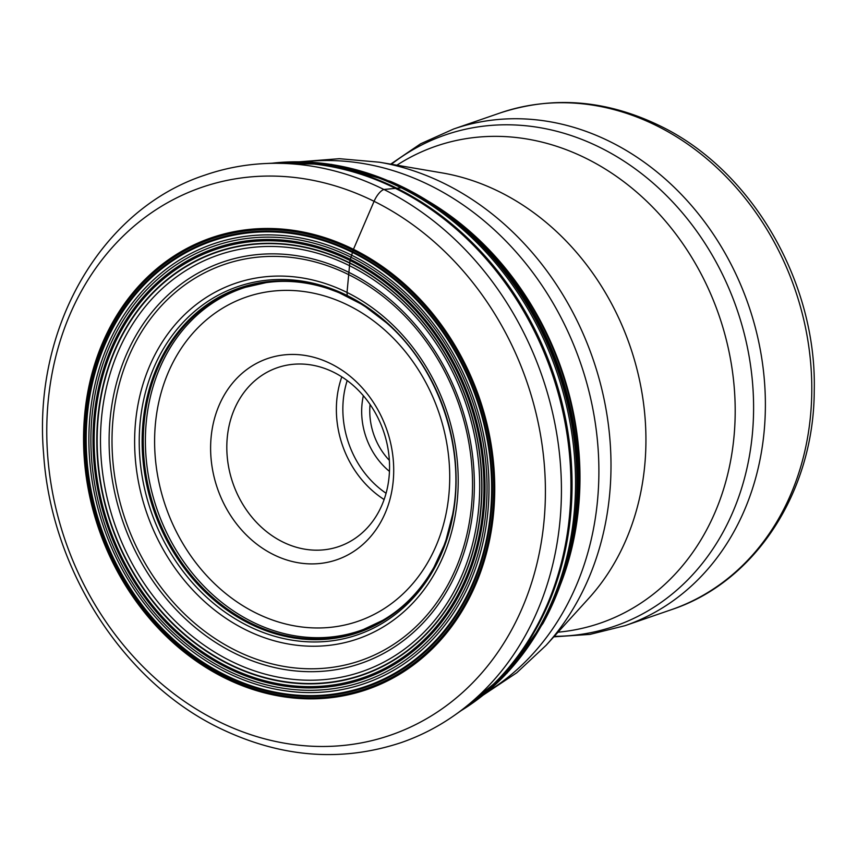 <?xml version="1.0" encoding="UTF-8"?>
<svg xmlns="http://www.w3.org/2000/svg" width="857" height="857" viewBox="0 0 857 857"><rect width="100%" height="100%" fill="white"/><g stroke="black" fill="none" stroke-linecap="round" stroke-linejoin="round"><path stroke-width="1.29" d="M332.987 290.341A181.673 153.049 -109 0 0 329.152 288.98A181.673 153.049 -109 0 0 327.128 288.306C307.342 281.974 287.856 279.971 268.67 282.307A180.998 152.482 -109 0 0 265.949 282.66A180.998 152.482 -109 0 0 145.551 432.731A180.998 152.482 -109 0 0 252.429 621.925A180.998 152.482 71 0 0 382.501 620.457L364.246 629.081M430.535 573.076A181.673 153.049 71 0 1 428.361 576.504A181.673 153.049 71 0 1 427.182 578.282C415.506 595.476 401.397 609.07 384.868 619.065A180.998 152.482 71 0 1 382.501 620.457M349.656 297.636A181.802 153.157 71 0 0 348.37 296.993L347.224 295.536A184.105 155.096 -109 0 0 147.179 386.164A184.105 155.096 -109 0 0 248.102 625.921A184.105 155.096 71 0 0 448.147 535.282A184.105 155.096 71 0 0 347.224 295.536L347.031 292.451A188.015 158.395 71 0 1 450.096 537.296A188.015 158.395 71 0 1 245.809 629.852A188.015 158.395 -109 0 1 142.744 385.007A188.015 158.395 -109 0 1 347.031 292.451L349.999 260.496A226.473 190.79 71 0 1 474.157 555.422A226.473 190.79 71 0 1 228.08 666.907A226.473 190.79 -109 0 1 103.922 371.981A226.473 190.79 -109 0 1 349.999 260.496L353.459 249.301L374.08 201.309A14.183 5.806 -63.6 0 1 383.882 189.472A300.239 252.933 -109 0 0 264.556 163.58A300.239 252.933 -109 0 0 205.144 175.042C100.762 209.087 32.502 328.617 43.653 454.296C51.12 569.294 123.14 681.744 219.767 728.236C280.614 757.609 341.022 762.419 400.99 742.676A300.239 252.933 71 0 0 454.831 715.07A300.239 252.933 71 0 0 558.346 444.387A300.239 252.933 71 0 0 383.882 189.472L403.893 187.565A294.015 247.694 -109 0 0 390.61 181.438A294.015 247.694 -109 0 0 390.428 181.363L331.573 164.426L272.194 163.194A294.572 248.166 -109 0 1 402.854 187.479A294.572 248.166 71 0 1 575.004 445.469A294.572 248.166 71 0 1 461.087 710.657L507.065 673.066L542.963 623.446A294.015 247.694 71 0 0 543.049 623.275A294.015 247.694 71 0 0 403.893 187.565M273.522 554.629A106.386 89.621 71 0 1 215.203 416.084A106.386 89.621 71 0 1 330.802 363.722A106.386 89.621 71 0 1 389.121 502.256A106.386 89.621 71 0 1 273.522 554.629M389.357 460.359A62.058 52.277 71 0 1 370.074 404.472M389.464 471.393A67.971 57.258 71 0 1 363.357 395.72M282.724 541.945A94.559 79.669 71 0 1 226.859 450.536A94.559 79.669 71 0 1 277.336 367.707A94.559 79.669 71 0 1 333.641 372.249A94.559 79.669 71 0 1 389.507 463.658A94.559 79.669 71 0 1 339.029 546.487A94.559 79.669 71 0 1 282.724 541.945M445.094 542.642A181.952 153.285 71 0 1 444.226 544.988A181.952 153.285 71 0 1 444.044 545.481A181.952 153.285 71 0 1 250.265 623.435A181.952 153.285 -109 0 1 150.521 386.486A181.952 153.285 -109 0 1 348.231 296.918L348.199 296.908A181.952 153.285 71 0 1 360.636 303.742A181.952 153.285 71 0 1 361.086 304.01A181.952 153.285 71 0 1 363.218 305.328M454.831 715.07L465.672 707.421A296.436 249.741 71 0 0 466.315 706.971A296.436 249.741 71 0 0 567.827 439.716A296.436 249.741 71 0 0 395.623 188.476A296.436 249.741 -109 0 0 278.579 162.873A296.436 249.741 -109 0 0 277.797 162.916L264.556 163.58M464.987 707.903A296.008 249.366 71 0 0 569.209 441.055A296.008 249.366 71 0 0 397.016 188.336A296.008 249.366 -109 0 0 276.972 162.948M273.34 163.141A294.947 248.476 -109 0 1 401.119 187.779A294.947 248.476 71 0 1 573.279 444.322A294.947 248.476 71 0 1 462.019 709.992M461.152 710.603A294.615 248.198 71 0 0 574.833 445.372A294.615 248.198 71 0 0 402.683 187.501A294.615 248.198 -109 0 0 272.28 163.194M404.472 187.854A293.908 247.598 71 0 1 419.062 195.696A293.908 247.598 71 0 1 419.094 195.707A293.908 247.598 71 0 1 556.675 594.479A293.908 247.598 71 0 1 556.664 594.512A293.908 247.598 71 0 1 550.012 609.681M428.072 201.127A293.833 247.544 71 0 1 437.402 207.255A293.833 247.544 71 0 1 437.466 207.298A293.833 247.544 71 0 1 564.002 574.019A293.833 247.544 71 0 1 563.97 574.094A293.833 247.544 71 0 1 560.414 584.678M439.245 208.53A293.362 247.148 71 0 1 441.055 209.804A293.362 247.148 71 0 1 441.216 209.911A293.362 247.148 71 0 1 565.331 569.659A293.362 247.148 71 0 1 565.277 569.841A293.362 247.148 71 0 1 564.645 571.951M441.216 209.911L449.347 215.868A292.344 246.291 71 0 1 449.561 216.028A292.344 246.291 71 0 1 568.137 559.696A292.344 246.291 71 0 1 568.073 559.953A292.344 246.291 71 0 1 566.713 564.913M508.437 274.615A289.527 243.913 71 0 1 552.219 350.406C534.811 308.927 510.826 273.019 480.252 242.649A289.934 244.256 71 0 1 480.948 243.334L457.756 222.456A291.337 245.445 71 0 1 458.12 222.756A291.337 245.445 71 0 1 570.719 549.123A291.337 245.445 71 0 1 570.612 549.583L576 518.839A289.934 244.256 71 0 1 575.883 519.813C581.228 477.049 577.961 433.985 566.091 390.599A289.527 243.913 71 0 1 578.357 477.274M480.948 243.334A289.934 244.256 71 0 1 576 518.839M552.219 350.406A289.527 243.913 71 0 1 566.091 390.599M427.182 578.282A181.673 153.049 71 0 1 250.694 623.071A181.673 153.049 -109 0 1 148.025 398.162A181.673 153.049 -109 0 1 327.128 288.306M338.172 292.366A181.791 153.157 -109 0 0 337.197 291.969A181.78 153.146 -109 0 0 336.94 291.873A181.78 153.146 -109 0 0 149.107 392.752A181.78 153.146 -109 0 0 250.512 623.221A181.78 153.146 71 0 0 432.71 569.434L428.361 576.504M439.17 557.05A181.802 153.157 71 0 1 434.081 567.023A181.802 153.157 71 0 1 433.374 568.277A181.791 153.157 71 0 1 432.849 569.198A181.78 153.146 71 0 1 432.71 569.434M432.849 569.198A181.791 153.157 71 0 1 250.501 623.232A181.791 153.157 -109 0 1 149.118 392.602A181.791 153.157 -109 0 1 337.197 291.969M348.242 296.929A181.802 153.157 -109 0 0 339.511 292.923A181.802 153.157 -109 0 0 338.183 292.376A181.802 153.157 -109 0 0 149.247 392.067A181.802 153.157 -109 0 0 250.49 623.243A181.802 153.157 71 0 0 433.374 568.277M386.432 322.778L386.432 322.778C438.281 367.482 465.865 447.408 452.603 514.586L452.603 514.586A182.241 153.532 71 0 1 249.89 623.8A182.241 153.532 -109 0 1 149.996 386.475A182.241 153.532 -109 0 1 348.006 296.758A182.241 153.532 71 0 1 386.432 322.778L365.575 306.849A181.984 153.307 71 0 0 365.328 306.688A181.984 153.307 71 0 0 348.199 296.908A181.984 153.307 -109 0 0 150.468 386.486A181.984 153.307 -109 0 0 250.223 623.478A181.984 153.307 71 0 0 445.919 540.264L444.226 544.988M365.575 306.849A181.984 153.307 71 0 1 375.505 313.823M449.529 528.373A181.984 153.307 71 0 1 446.015 539.996A181.984 153.307 71 0 1 445.919 540.264M348.649 274.636A209.472 176.467 -109 0 0 121.051 377.755A209.472 176.467 -109 0 0 235.879 650.538A209.472 176.467 71 0 0 463.487 547.419A209.472 176.467 71 0 0 348.649 274.636M348.863 272.355A212.215 178.781 71 0 1 465.201 548.716A212.215 178.781 71 0 1 234.604 653.195A212.215 178.781 -109 0 1 118.266 376.823A212.215 178.781 -109 0 1 348.863 272.355M349.399 265.649A220.324 185.615 -109 0 0 109.996 374.113A220.324 185.615 -109 0 0 230.779 661.026A220.324 185.615 71 0 0 470.182 552.572A220.324 185.615 71 0 0 349.399 265.649M349.592 263.088A223.431 188.229 71 0 1 472.078 554.051A223.431 188.229 71 0 1 229.301 664.036A223.431 188.229 -109 0 1 106.814 373.074A223.431 188.229 -109 0 1 349.592 263.088M349.613 262.799A223.773 188.519 -109 0 0 106.461 372.956A223.773 188.519 -109 0 0 229.14 664.368A223.773 188.519 71 0 0 472.282 554.211A223.773 188.519 71 0 0 349.613 262.799M350.32 259.339A227.769 191.882 -109 0 0 102.829 371.467A227.769 191.882 -109 0 0 227.694 668.074A227.769 191.882 71 0 0 475.185 555.957A227.769 191.882 71 0 0 350.32 259.339M350.92 257.207A230.158 193.896 71 0 1 477.092 556.943A230.158 193.896 71 0 1 227.009 670.249A230.158 193.896 -109 0 1 100.826 370.513A230.158 193.896 -109 0 1 350.92 257.207M351.509 255.14A232.472 195.846 -109 0 0 98.909 369.592A232.472 195.846 -109 0 0 226.344 672.327A232.472 195.846 71 0 0 478.956 557.886A232.472 195.846 71 0 0 351.509 255.14M352.334 252.376A235.568 198.46 71 0 1 481.473 559.15A235.568 198.46 71 0 1 225.509 675.112A235.568 198.46 -109 0 1 96.37 368.339A235.568 198.46 -109 0 1 352.334 252.376M352.559 251.658A236.361 199.124 -109 0 0 95.727 368.007A236.361 199.124 -109 0 0 225.305 675.819A236.361 199.124 71 0 0 482.137 559.46A236.361 199.124 71 0 0 352.559 251.658M353.052 250.308A237.828 200.356 71 0 1 483.434 560.028A237.828 200.356 71 0 1 225.005 677.105A237.828 200.356 -109 0 1 94.624 367.385A237.828 200.356 -109 0 1 353.052 250.308M353.459 249.301A238.899 201.266 -109 0 0 93.874 366.914A238.899 201.266 -109 0 0 224.845 678.026A238.899 201.266 71 0 0 484.43 560.414A238.899 201.266 71 0 0 353.459 249.301M374.08 201.309A289.72 244.074 71 0 1 532.904 578.604A289.72 244.074 71 0 1 218.096 721.23A289.72 244.074 -109 0 1 59.272 343.936A289.72 244.074 -109 0 1 374.08 201.309M348.328 305.317A171.475 144.458 71 0 1 442.319 528.619A171.475 144.458 71 0 1 256.007 613.034A171.475 144.458 -109 0 1 162.005 389.731A171.475 144.458 -109 0 1 348.328 305.317M441.709 210.254A285.435 240.463 71 0 1 565.513 569.08M303.614 161.866A285.456 240.485 71 0 1 430.075 185.412A285.456 240.485 71 0 1 596.89 435.345A285.456 240.485 71 0 1 486.637 692.327M427.643 200.849A285.456 240.485 71 0 1 560.232 585.16M546.07 645.342L588.759 598.347A247.844 208.797 -109 0 0 499.385 191.764A247.844 208.797 -109 0 0 441.966 172.878L379.372 162.209A281.428 237.089 71 0 1 444.579 183.655A281.428 237.089 71 0 1 546.07 645.342L516.771 672.756L483.477 694.909M558.014 632.198A252.237 212.493 -109 0 0 734.717 427.289A252.237 212.493 -109 0 0 586.027 158.331A252.237 212.493 -109 0 0 396.887 165.197M554.254 636.333A259.81 218.878 -109 0 0 752.371 434.028A259.81 218.878 -109 0 0 599.943 147.436A259.81 218.878 -109 0 0 391.381 164.255M453.621 129.011L500.027 112.995A262.703 221.32 71 0 1 656.43 125.625A262.703 221.32 71 0 1 811.654 379.576A262.703 221.32 71 0 1 671.395 609.681L624.989 625.685A262.703 221.32 -109 0 0 765.247 395.58A262.703 221.32 -109 0 0 610.023 141.63A262.703 221.32 -109 0 0 453.621 129.011L420.669 143.762L390.685 164.137M347.192 380.572A89.835 75.684 -109 0 0 386.089 493.278M341.804 376.855A94.559 79.669 -109 0 0 384.129 499.524M390.61 181.438L419.062 195.696L437.402 207.255M563.97 574.094L556.675 594.479L543.049 623.275M441.055 209.804L437.466 207.298M565.277 569.841L564.002 574.019M568.073 559.953L565.331 569.659M458.12 222.756L449.561 216.028M570.719 549.123L568.137 559.696M567.248 394.873L550.494 346.335M246.259 287.127L265.949 282.66M329.152 288.98L336.94 291.873M339.511 292.923L360.636 303.742M444.044 545.481L434.081 567.023M365.328 306.688L361.086 304.01M452.603 514.586L446.015 539.996M299.532 161.791L339.404 158.695L379.372 162.209M500.027 112.995C552.915 95.609 606.081 99.83 659.526 125.647C751.76 169.75 817.053 282.221 814.236 390.738C814.043 491.125 755.756 581.86 671.395 609.681M553.783 636.847L589.948 634.394L624.989 625.685"/></g></svg>
